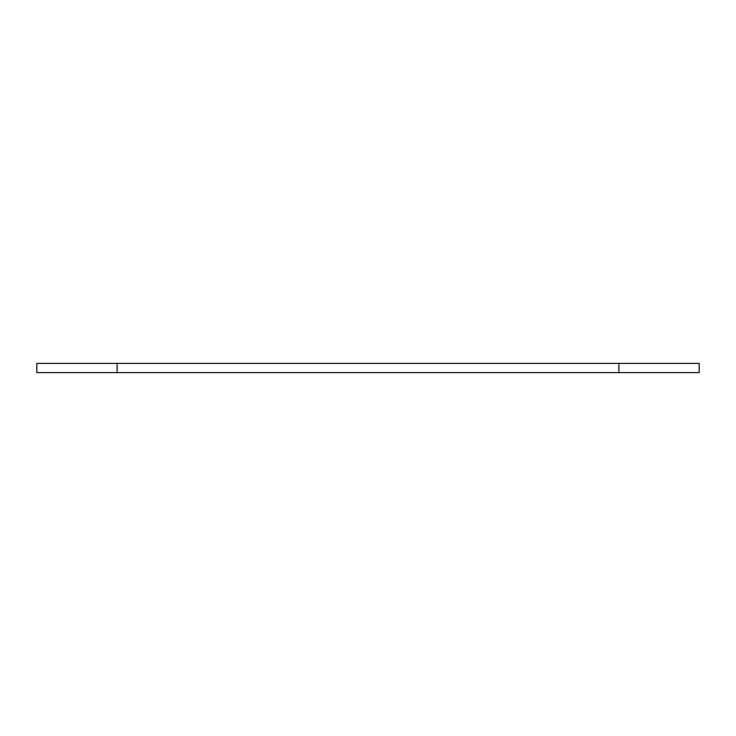 <?xml version="1.0" encoding="UTF-8"?>
<svg xmlns="http://www.w3.org/2000/svg" width="736" height="736" viewBox="0 0 736 736"><rect width="100%" height="100%" fill="white"/><g stroke="black" fill="none" stroke-linecap="round" stroke-linejoin="round"><path stroke-width="1.1" d="M36.8 372.591L36.8 363.409L699.2 363.409L699.2 372.591L36.8 372.591M117.088 372.591L117.088 363.409M618.912 372.591L618.912 363.409"/></g></svg>
